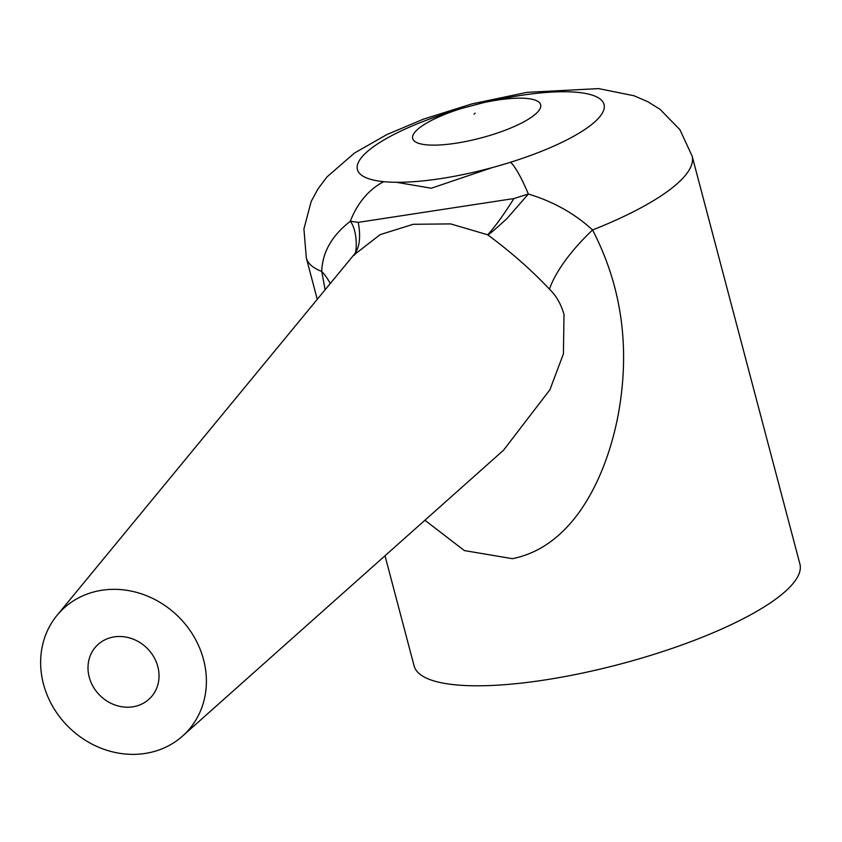 <?xml version="1.0" encoding="UTF-8"?>
<svg xmlns="http://www.w3.org/2000/svg" width="842" height="842" viewBox="0 0 842 842"><rect width="100%" height="100%" fill="white"/><g stroke="black" fill="none" stroke-linecap="round" stroke-linejoin="round"><path stroke-width="1.26" d="M520.724 95.43A127.531 32.512 -14.8 0 0 494.496 100.282L483.813 102.587A66.181 16.872 165.2 0 1 497.422 100.072A66.181 16.872 165.2 0 1 537.343 112.365A66.181 16.872 165.2 0 1 455.911 143.224A66.181 16.872 165.2 0 1 412.601 136.678A66.181 16.872 165.2 0 1 461.037 108.607L450.607 111.881A127.531 32.512 -14.8 0 0 361.081 158.043A127.531 32.512 -14.8 0 0 396.277 182.282A127.531 32.512 -14.8 0 0 440.724 178.609A127.531 32.512 -14.8 0 0 492.223 167.6A127.531 32.512 -14.8 0 0 603.451 110.797A127.531 32.512 -14.8 0 0 520.724 95.43M157.812 666.601A37.406 33.354 -136.1 0 0 130.173 638.099A37.406 33.354 -136.1 0 0 95.03 647.635A37.406 33.354 -136.1 0 0 89.22 677.105A37.406 33.354 -136.1 0 0 114.47 704.796A37.406 33.354 -136.1 0 0 148.813 699.376A37.406 33.354 -136.1 0 0 157.812 666.601M325.128 289.69L321.718 271.419C322.433 252.168 331.969 235.455 350.335 221.278L358.26 222.362L513.894 198.554L528.366 194.028A74.822 12.746 -107.4 0 0 510.589 162.232M383.742 181.672A74.822 59.708 95.6 0 0 350.335 221.278C358.303 231.424 357.019 256.705 353.503 255.315L57.035 615.344A87.284 77.843 -136.1 0 0 43.489 684.104A87.284 77.843 -136.1 0 0 102.419 748.738A87.284 77.843 -136.1 0 0 182.556 736.076A87.284 77.843 -136.1 0 0 203.543 659.602A87.284 77.843 -136.1 0 0 139.046 593.084A87.284 77.843 -136.1 0 0 57.035 615.344M182.556 736.076L503.548 450.196L549.921 389.73L563.414 353.872L564.014 314.445C561.004 304.004 556.141 295.574 549.437 289.143C531.513 270.114 510.926 252 487.676 234.792L450.659 223.898L413.19 224.298L380.11 234.644L353.503 255.315C359.46 248.748 361.039 237.76 358.26 222.362M513.894 198.554C503.779 214.678 495.033 226.761 487.676 234.792C487.886 235.539 494.275 230.171 506.842 218.71L528.366 194.028C553.247 201.533 574.654 213.51 592.568 229.971C621.754 286.312 630.342 347.63 618.354 413.938C607.24 473.741 575.044 546.321 512.368 558.678L464.363 550.573L424.905 520.23M330.232 283.491A124.7 71.928 -6 0 0 321.718 271.419A199.512 50.867 165.2 0 1 306.32 257.926L303.92 228.95L311.172 201.459L317.929 188.997L327.064 176.841L354.387 153.097L386.931 134.552L423.505 119.122L471.815 103.934L526.997 92.346L598.609 88.599L634.058 95.767L647.993 101.819L660.023 109.323L679.883 129.636L692.103 156.002L799.9 564.003A199.512 50.867 165.2 0 1 544.437 680.031A199.512 50.867 165.2 0 1 414.117 665.938L385.005 555.773M396.277 182.282L431.293 188.219L492.223 167.6M549.437 289.143A124.7 48.531 143.7 0 1 592.568 229.971A199.512 50.867 165.2 0 0 692.103 156.002M474.057 114.238L475.077 113.175L474.057 114.238M306.32 257.926L317.234 299.278M461.037 108.607L483.813 102.587"/></g></svg>
